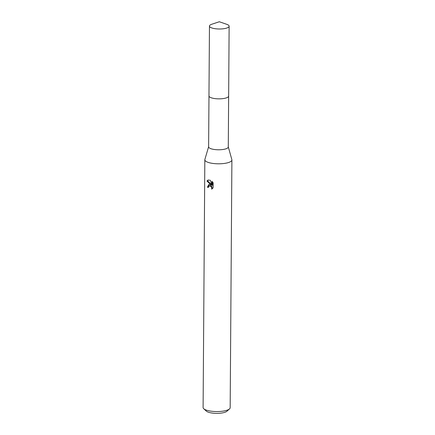 <?xml version="1.0" encoding="UTF-8"?>
<svg xmlns="http://www.w3.org/2000/svg" width="435" height="435" viewBox="0 0 435 435"><rect width="100%" height="100%" fill="white"/><g stroke="black" fill="none" stroke-linecap="round" stroke-linejoin="round"><path stroke-width="0.65" d="M209.588 96.934A9.836 2.86 0.4 0 0 212.579 98.169A9.836 2.86 0.4 0 0 228.016 97.059M208.974 96.043L208.621 146.851A9.836 2.86 0.4 0 0 212.226 149.091A9.836 2.86 0.4 0 0 222.655 149.531A9.836 2.86 0.4 0 0 228.288 146.992L228.641 96.178M208.621 146.731L204.88 159.449A13.534 3.937 0.4 0 0 204.831 159.775A13.534 3.937 0.4 0 0 209.79 162.859A13.534 3.937 0.4 0 0 224.145 163.462A13.534 3.937 0.4 0 0 231.898 159.966A13.534 3.937 0.4 0 0 231.855 159.64L228.288 146.872M209.637 184.44L211.04 184.94L206.935 181.036L208.077 180.041L210.361 180.286L211.834 185.397L211.861 181.259L213.155 182.792L213.117 187.898L211.606 189.16L211.818 188.273L211.269 186.713L209.632 185.81L208.539 186.61L208.376 187.501A13.534 3.937 -179.6 0 1 207.435 187.175L208.816 184.532L209.637 184.44M204.831 159.775L203.101 407.53A13.534 3.937 0.4 0 0 203.732 408.726A13.534 3.937 0.4 0 0 208.06 410.613A13.534 3.937 0.4 0 0 229.522 408.905A13.534 3.937 0.4 0 0 230.169 407.715L231.898 159.966M203.732 408.726L206.293 411.097A10.826 3.148 0.4 0 0 209.757 412.603A10.826 3.148 0.4 0 0 226.923 411.238L229.522 408.905M209.121 184.456L208.028 186.968A12.631 3.67 0.4 0 0 208.403 187.115M208.028 186.968L207.435 187.175M208.381 179.959L207.533 180.824L211.617 184.739L211.04 184.94M209.844 185.68L210.573 185.653L211.845 186.512L212.275 188.757M212.438 181.83L212.416 185.196L211.834 185.397M207.533 180.824L206.935 181.036M211.693 24.278A9.836 2.86 0.4 0 0 209.463 26.067A9.836 2.86 0.4 0 0 215.983 28.808A9.836 2.86 0.4 0 0 226.907 27.998A9.836 2.86 0.4 0 0 229.131 26.209A9.836 2.86 0.4 0 0 226.771 24.327L219.327 21.75L211.85 24.224A9.836 2.86 0.4 0 0 211.693 24.278M209.463 26.067L208.969 95.923A9.842 2.86 0.4 0 0 215.488 98.663A9.842 2.86 0.4 0 0 226.428 97.853A9.842 2.86 0.4 0 0 228.652 96.059L229.131 26.209M209.273 185.875L209.844 185.674"/></g></svg>
